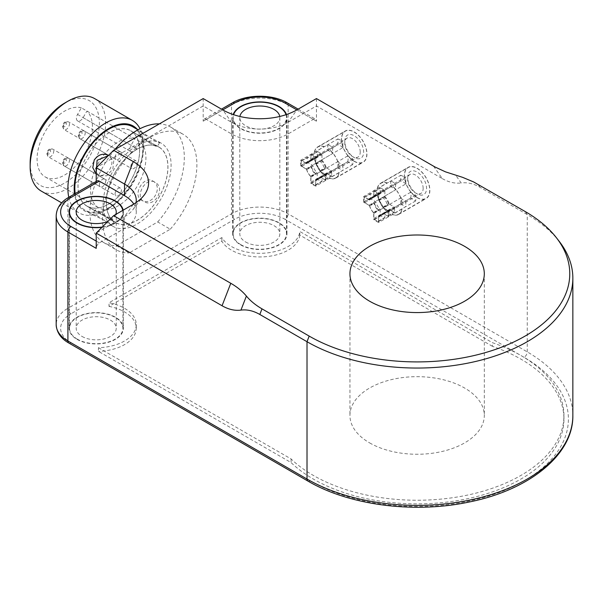 <?xml version="1.0" encoding="UTF-8"?>
<svg xmlns="http://www.w3.org/2000/svg" width="603" height="603" viewBox="0 0 603 603"><rect width="100%" height="100%" fill="white"/><g stroke="black" fill="none" stroke-linecap="round" stroke-linejoin="round"><path stroke-width="0.45" stroke-dasharray="3.02 2.26" d="M82.061 336.451A20.02 11.563 0 0 0 103.882 338.954A20.02 11.563 0 0 0 116.243 328.273A20.02 11.563 0 0 0 96.216 316.718A20.02 11.563 0 0 0 76.197 328.273A20.02 11.563 0 0 0 82.061 336.451M115.806 214.412A20.02 11.563 180 0 1 107.899 221.414M122.763 210.402A26.698 15.414 180 0 1 122.914 212.022A26.698 15.414 180 0 1 102.276 227.037M77.342 339.172A26.698 15.414 180 0 1 69.526 328.273A26.698 15.414 180 0 1 96.216 312.867A26.698 15.414 180 0 1 122.914 328.273A26.698 15.414 180 0 1 106.437 342.519A26.698 15.414 180 0 1 77.342 339.172M245.662 241.999A20.02 11.563 0 0 0 267.483 244.501A20.02 11.563 0 0 0 279.837 233.821A20.02 11.563 0 0 0 259.818 222.266A20.02 11.563 0 0 0 239.798 233.821A20.02 11.563 0 0 0 245.662 241.999M279.747 116.469A20.02 11.563 180 0 1 279.837 117.57A20.02 11.563 180 0 1 267.483 128.251A20.02 11.563 180 0 1 245.662 125.748A20.02 11.563 180 0 1 239.798 117.57A20.02 11.563 180 0 1 239.888 116.469M286.041 114.683A26.698 15.414 180 0 1 286.515 117.57A26.698 15.414 180 0 1 270.031 131.808A26.698 15.414 180 0 1 240.944 128.469A26.698 15.414 180 0 1 233.12 117.57A26.698 15.414 180 0 1 233.595 114.683M240.944 244.72A26.698 15.414 180 0 1 233.12 233.821A26.698 15.414 180 0 1 259.818 218.414A26.698 15.414 180 0 1 286.515 233.821A26.698 15.414 180 0 1 270.031 248.067A26.698 15.414 180 0 1 240.944 244.72M315.663 179.815L321.957 176.182L321.957 181.202A0.889 0.513 -120 0 1 321.324 181.563L317.864 179.566A0.889 0.513 -120 0 1 317.238 178.473L317.238 173.46A0.889 0.513 60 0 0 316.846 172.564A10.01 5.781 -120 0 1 313.07 166.021A0.889 0.513 60 0 0 312.49 165.237L308.141 162.727A0.889 0.513 -120 0 1 307.515 161.642L307.515 157.639A0.889 0.513 -120 0 1 308.141 157.277L312.49 159.787A0.889 0.513 60 0 0 312.934 159.833L306.641 163.466A0.889 0.513 60 0 1 306.196 163.421L301.847 160.911A0.889 0.513 -120 0 0 301.221 161.272L301.221 165.267A0.889 0.513 -120 0 0 301.847 166.36L306.196 168.87A0.889 0.513 60 0 1 306.776 169.647A10.01 5.781 -120 0 0 310.56 176.197A0.889 0.513 60 0 1 310.944 177.086L310.944 182.106A0.889 0.513 -120 0 0 311.57 183.199L315.03 185.196A0.889 0.513 -120 0 0 315.663 184.835L315.663 179.815A0.889 0.513 60 0 1 316.047 179.37A10.01 5.781 -120 0 0 318.309 178.918A10.01 5.781 -120 0 0 319.824 177.184A0.889 0.513 60 0 1 320.404 177.071L324.753 179.581A0.889 0.513 -120 0 0 325.386 179.219L325.386 175.224A0.889 0.513 -120 0 0 324.753 174.131L320.404 171.629A0.889 0.513 60 0 1 319.824 170.845A10.01 5.781 -120 0 0 316.047 164.295A0.889 0.513 60 0 1 315.663 163.405L315.663 158.385A0.889 0.513 -120 0 0 315.03 157.3L311.57 155.295A0.889 0.513 -120 0 0 310.944 155.664L310.944 160.684A0.889 0.513 60 0 1 310.56 161.129A10.01 5.781 -120 0 0 308.299 161.581A10.01 5.781 -120 0 0 306.776 163.307A0.889 0.513 60 0 1 306.641 163.466M311.57 155.295L317.864 151.67A0.889 0.513 -120 0 0 317.238 152.031L310.944 155.664M317.864 151.67L321.324 153.667A0.889 0.513 -120 0 1 321.957 154.752L321.957 159.772A0.889 0.513 60 0 0 322.341 160.662A10.01 5.781 -120 0 1 326.117 167.212A0.889 0.513 60 0 0 326.698 167.996L320.404 171.629M325.386 175.224L331.673 171.591A0.889 0.513 -120 0 0 331.047 170.506L326.698 167.996M331.673 171.591L331.673 175.586A0.889 0.513 -120 0 1 331.047 175.948L326.698 173.445A0.889 0.513 60 0 0 326.253 173.4L319.959 177.033M321.957 176.182A0.889 0.513 60 0 1 322.341 175.737A10.01 5.781 -120 0 0 324.602 175.285A10.01 5.781 -120 0 0 326.117 173.551A0.889 0.513 60 0 1 326.253 173.4M310.944 160.684L317.238 157.051A0.889 0.513 60 0 1 316.846 157.496A10.01 5.781 -120 0 0 314.585 157.948A10.01 5.781 -120 0 0 313.07 159.682A0.889 0.513 60 0 1 312.934 159.833M317.238 157.051L317.238 152.031M339.293 172.571L325.793 180.365L320.087 177.071A10.236 5.909 60 0 1 318.422 179.114A10.236 5.909 60 0 1 315.821 179.536L315.821 186.123L329.313 178.33A18.022 10.402 -120 0 0 335.811 178.058A18.022 10.402 -120 0 0 339.293 172.571L339.127 172.481A17.796 10.274 60 0 1 335.698 177.87A17.796 10.274 60 0 1 329.313 178.149L342.873 170.317A17.796 10.274 60 0 1 337.838 167.408L310.786 183.222L310.786 176.626L315.188 174.086A10.236 5.909 60 0 1 310.922 166.692L311.254 165.885L333.044 153.313L328.032 150.411A17.796 10.274 60 0 1 328.032 144.599L300.814 160.127L306.52 163.428L310.922 160.88L311.254 160.074L333.044 147.494L328.032 144.599M347.675 161.755A10.937 6.316 -120 0 0 348.097 159.094A10.937 6.316 -120 0 0 347.675 155.943L352.687 158.838A17.796 10.274 60 0 1 352.943 161.89A17.796 10.274 60 0 1 352.687 164.649L347.675 161.755L325.884 174.335L324.489 174.531L320.087 177.071M352.687 164.649L339.127 172.481M337.838 167.408L337.838 161.619L316.055 174.199L315.188 174.086M329.313 149.484L315.821 157.277L315.821 163.865L320.223 161.325A10.236 5.909 60 0 1 324.489 168.712L320.087 171.26L325.793 174.553L339.293 166.76A18.022 10.402 -120 0 0 329.313 149.484L342.873 141.841L342.873 147.637L321.09 160.21L320.223 161.325M339.293 166.76L339.127 166.669A17.796 10.274 60 0 0 329.313 149.672M347.675 155.943L325.884 168.523L324.489 168.712M352.687 158.838L339.127 166.669M310.922 160.88A10.236 5.909 60 0 1 310.944 160.82A10.236 5.909 60 0 1 312.588 158.845A10.236 5.909 60 0 1 315.188 158.416L310.786 160.963L310.786 154.368L324.278 146.582A18.022 10.402 -120 0 0 317.789 146.853A18.022 10.402 -120 0 0 314.306 152.34M324.278 146.582L324.278 146.763A17.796 10.274 60 0 0 317.902 147.042L345.3 131.22A17.796 10.274 -120 0 0 345.3 151.775A17.796 10.274 -120 0 0 363.104 162.049A17.796 10.274 -120 0 0 366.79 153.901A17.796 10.274 -120 0 0 359.019 135.992A17.796 10.274 -120 0 0 345.3 131.22M314.472 152.431A17.796 10.274 60 0 1 317.902 147.042M315.188 158.416L316.055 157.308L337.838 144.728L337.838 138.939L324.278 146.763M311.254 160.074A10.937 6.316 60 0 1 311.344 159.848A10.937 6.316 60 0 1 313.1 157.73A10.937 6.316 60 0 1 316.055 157.308M342.873 147.637A10.937 6.316 -120 0 0 337.838 144.728M321.09 160.21A10.937 6.316 60 0 1 325.884 168.523M360.232 152.084A10.937 6.316 -120 0 0 355.461 141.072A10.937 6.316 -120 0 0 347.026 138.147A10.937 6.316 -120 0 0 344.765 143.152A10.937 6.316 -120 0 0 352.499 156.546L352.499 156.546A10.937 6.316 -120 0 0 357.971 157.089A10.937 6.316 -120 0 0 360.232 152.084M325.884 174.335A10.937 6.316 60 0 1 324.045 176.679A10.937 6.316 60 0 1 321.331 177.146A10.937 6.316 60 0 1 321.09 177.101L342.873 164.529L342.873 170.317M337.838 161.619A10.937 6.316 -120 0 0 342.873 164.529M316.055 174.199A10.937 6.316 60 0 1 311.254 165.885M333.044 147.494A10.937 6.316 -120 0 0 333.044 153.313M352.499 156.546L354.202 157.534A13.349 7.703 60 0 1 344.765 141.185A13.349 7.703 60 0 1 354.202 135.735A13.349 7.703 60 0 1 363.639 152.084A13.349 7.703 60 0 1 354.202 157.534L352.499 156.546M324.278 175.239A17.796 10.274 60 0 1 314.472 158.242L328.032 150.411M337.838 138.939A17.796 10.274 60 0 1 342.873 141.841M324.489 174.531A10.236 5.909 60 0 1 322.824 176.566A10.236 5.909 60 0 1 320.291 177.003A10.236 5.909 60 0 1 320.223 176.996L315.821 179.536M320.223 176.996L321.09 177.101M314.472 158.242L314.306 158.152A18.022 10.402 -120 0 0 324.278 175.428M310.786 176.626A10.236 5.909 60 0 1 306.52 169.239L310.922 166.692M306.52 169.239L300.814 165.946L314.306 158.152M315.821 163.865A10.236 5.909 60 0 1 320.087 171.26M306.52 163.428A10.236 5.909 60 0 1 308.186 161.385A10.236 5.909 60 0 1 310.786 160.963M315.821 186.123A18.022 10.402 60 0 1 313.304 184.963A18.022 10.402 60 0 1 310.786 183.222M300.814 165.946A18.022 10.402 60 0 1 300.814 160.127M310.786 154.368A18.022 10.402 60 0 1 315.821 157.277M325.793 174.553A18.022 10.402 60 0 1 325.793 180.365M354.202 161.348A18.022 10.402 -120 0 0 363.21 162.237A18.022 10.402 -120 0 0 363.21 141.434A18.022 10.402 -120 0 0 345.195 131.032A18.022 10.402 -120 0 0 342.429 145.466A18.022 10.402 -120 0 0 354.202 161.348M378.586 216.145L384.88 212.512L384.88 217.532A0.889 0.513 -120 0 1 384.247 217.894L380.787 215.897A0.889 0.513 -120 0 1 380.154 214.804L380.154 209.784A0.889 0.513 60 0 0 379.769 208.894A10.01 5.781 -120 0 1 375.993 202.344A0.889 0.513 60 0 0 375.413 201.568L371.064 199.058A0.889 0.513 -120 0 1 370.438 197.965L370.438 193.97A0.889 0.513 -120 0 1 371.064 193.608L375.413 196.118A0.889 0.513 60 0 0 375.857 196.163L369.564 199.797A0.889 0.513 60 0 1 369.119 199.751L364.77 197.241A0.889 0.513 -120 0 0 364.144 197.603L364.144 201.598A0.889 0.513 -120 0 0 364.77 202.691L369.119 205.201A0.889 0.513 60 0 1 369.699 205.977A10.01 5.781 -120 0 0 373.483 212.527A0.889 0.513 60 0 1 373.868 213.417L373.868 218.437A0.889 0.513 -120 0 0 374.493 219.53L377.953 221.527A0.889 0.513 -120 0 0 378.586 221.165L378.586 216.145A0.889 0.513 60 0 1 378.97 215.693A10.01 5.781 -120 0 0 381.232 215.248A10.01 5.781 -120 0 0 382.747 213.515A0.889 0.513 60 0 1 383.327 213.402L387.676 215.912A0.889 0.513 -120 0 0 388.309 215.55L388.309 211.555A0.889 0.513 -120 0 0 387.676 210.462L383.327 207.952A0.889 0.513 60 0 1 382.747 207.176A10.01 5.781 -120 0 0 378.97 200.626A0.889 0.513 60 0 1 378.586 199.736L378.586 194.716A0.889 0.513 -120 0 0 377.953 193.623L374.493 191.626A0.889 0.513 -120 0 0 373.868 191.988L373.868 197.008A0.889 0.513 60 0 1 373.483 197.46A10.01 5.781 -120 0 0 371.222 197.905A10.01 5.781 -120 0 0 369.699 199.638A0.889 0.513 60 0 1 369.564 199.797M374.493 191.626L380.787 187.993A0.889 0.513 -120 0 0 380.154 188.355L373.868 191.988M380.787 187.993L384.247 189.99A0.889 0.513 -120 0 1 384.88 191.083L384.88 196.103A0.889 0.513 60 0 0 385.264 196.993A10.01 5.781 -120 0 1 389.041 203.543A0.889 0.513 60 0 0 389.621 204.319L383.327 207.952M388.309 211.555L394.596 207.922A0.889 0.513 -120 0 0 393.97 206.829L389.621 204.319M394.596 207.922L394.596 211.917A0.889 0.513 -120 0 1 393.97 212.279L389.621 209.769A0.889 0.513 60 0 0 389.176 209.723L382.882 213.356M384.88 212.512A0.889 0.513 60 0 1 385.264 212.06A10.01 5.781 -120 0 0 387.525 211.615A10.01 5.781 -120 0 0 389.041 209.882A0.889 0.513 60 0 1 389.176 209.723M373.868 197.008L380.154 193.375A0.889 0.513 60 0 1 379.769 193.827A10.01 5.781 -120 0 0 377.508 194.272A10.01 5.781 -120 0 0 375.993 196.005A0.889 0.513 60 0 1 375.857 196.163M380.154 193.375L380.154 188.355M402.216 208.902L388.716 216.696L383.011 213.402A10.236 5.909 60 0 1 381.345 215.437A10.236 5.909 60 0 1 378.744 215.866L378.744 222.454L392.236 214.66A18.022 10.402 -120 0 0 398.734 214.389A18.022 10.402 -120 0 0 402.216 208.902L402.05 208.811A17.796 10.274 60 0 1 398.621 214.193A17.796 10.274 60 0 1 392.236 214.472L405.796 206.648A17.796 10.274 60 0 1 400.761 203.739L373.709 219.545L373.709 212.957L378.111 210.417A10.236 5.909 60 0 1 373.845 203.023L374.177 202.216L395.967 189.636L390.948 186.742A17.796 10.274 60 0 1 390.948 180.93L363.737 196.457L369.443 199.751L373.845 197.211L374.177 196.405L395.967 183.825L390.948 180.93M410.598 198.086A10.937 6.316 -120 0 0 411.02 195.417A10.937 6.316 -120 0 0 410.598 192.274L415.61 195.168A17.796 10.274 60 0 1 415.866 198.221A17.796 10.274 60 0 1 415.61 200.98L410.598 198.086L388.807 210.666L387.412 210.854L383.011 213.402M415.61 200.98L402.05 208.811M400.761 203.739L400.761 197.95L378.978 210.53L378.111 210.417M392.236 185.814L378.744 193.608L378.744 200.196L383.146 197.656A10.236 5.909 60 0 1 387.412 205.043L383.011 207.59L388.716 210.884L402.216 203.09A18.022 10.402 -120 0 0 392.236 185.814L405.796 178.171L405.796 183.96L384.013 196.54L383.146 197.656M402.216 203.09L402.05 202.992A17.796 10.274 60 0 0 392.236 185.995M410.598 192.274L388.807 204.847L387.412 205.043M415.61 195.168L402.05 202.992M373.845 197.211A10.236 5.909 60 0 1 373.868 197.151A10.236 5.909 60 0 1 375.511 195.168A10.236 5.909 60 0 1 378.111 194.746L373.709 197.287L373.709 190.699L387.201 182.905A18.022 10.402 -120 0 0 380.712 183.176A18.022 10.402 -120 0 0 377.229 188.664M387.201 182.905L387.201 183.093A17.796 10.274 60 0 0 380.825 183.372L408.223 167.551A17.796 10.274 -120 0 0 408.223 188.098A17.796 10.274 -120 0 0 426.02 198.372A17.796 10.274 -120 0 0 429.705 190.231A17.796 10.274 -120 0 0 421.942 172.315A17.796 10.274 -120 0 0 408.223 167.551M377.388 188.762A17.796 10.274 60 0 1 380.825 183.372M378.111 194.746L378.978 193.631L400.761 181.058L400.761 175.262L387.201 183.093M374.177 196.405A10.937 6.316 60 0 1 374.267 196.171A10.937 6.316 60 0 1 376.023 194.06A10.937 6.316 60 0 1 378.978 193.631M405.796 183.96A10.937 6.316 -120 0 0 400.761 181.058M384.013 196.54A10.937 6.316 60 0 1 388.807 204.847M423.155 188.415A10.937 6.316 -120 0 0 418.384 177.403A10.937 6.316 -120 0 0 409.95 174.471A10.937 6.316 -120 0 0 407.688 179.483A10.937 6.316 -120 0 0 415.422 192.877L415.422 192.877A10.937 6.316 -120 0 0 420.894 193.42A10.937 6.316 -120 0 0 423.155 188.415M388.807 210.666A10.937 6.316 60 0 1 386.968 213.01A10.937 6.316 60 0 1 384.254 213.47A10.937 6.316 60 0 1 384.013 213.432L405.796 200.852L405.796 206.648M400.761 197.95A10.937 6.316 -120 0 0 405.796 200.852M378.978 210.53A10.937 6.316 60 0 1 374.177 202.216M395.967 183.825A10.937 6.316 -120 0 0 395.967 189.636M415.422 192.877L417.125 193.864A13.349 7.703 60 0 1 407.688 177.516A13.349 7.703 60 0 1 417.125 172.066A13.349 7.703 60 0 1 426.562 188.415A13.349 7.703 60 0 1 417.125 193.864L415.422 192.877M387.201 211.57A17.796 10.274 60 0 1 377.388 194.573L390.948 186.742M400.761 175.262A17.796 10.274 60 0 1 405.796 178.171M387.412 210.854A10.236 5.909 60 0 1 385.747 212.897A10.236 5.909 60 0 1 383.214 213.326A10.236 5.909 60 0 1 383.146 213.319L378.744 215.866M383.146 213.319L384.013 213.432M377.388 194.573L377.229 194.475A18.022 10.402 -120 0 0 387.201 211.751M373.709 212.957A10.236 5.909 60 0 1 369.443 205.563L373.845 203.023M369.443 205.563L363.737 202.269L377.229 194.475M378.744 200.196A10.236 5.909 60 0 1 383.011 207.59M369.443 199.751A10.236 5.909 60 0 1 371.109 197.716A10.236 5.909 60 0 1 373.709 197.287M378.744 222.454A18.022 10.402 60 0 1 376.227 221.286A18.022 10.402 60 0 1 373.709 219.545M363.737 202.269A18.022 10.402 60 0 1 363.737 196.457M373.709 190.699A18.022 10.402 60 0 1 378.744 193.608M388.716 210.884A18.022 10.402 60 0 1 388.716 216.696M417.125 197.678A18.022 10.402 -120 0 0 426.133 198.568A18.022 10.402 -120 0 0 426.133 177.764A18.022 10.402 -120 0 0 408.118 167.355A18.022 10.402 -120 0 0 405.352 181.797A18.022 10.402 -120 0 0 417.125 197.678M158.921 147.019A43.604 25.175 120 0 0 115.316 172.194A43.604 25.175 120 0 0 115.316 222.545A43.604 25.175 120 0 0 158.921 197.369A43.604 25.175 120 0 0 158.921 147.019L155.778 145.202L157.3 146.635L152.747 145.119L140.047 136.12L138.042 135.509L144.313 140.1L155.778 145.202M140.047 136.12L130.602 130.67A43.604 25.175 -60 0 1 130.602 181.021A43.604 25.175 -60 0 1 87.005 206.196A43.604 25.175 -60 0 1 87.005 155.845A43.604 25.175 -60 0 1 130.602 130.67M96.216 172.45L99.465 175.888L106.867 175.774L112.859 169.044L113.779 160.579L108.201 155.717M110.59 218.143C113.183 219.756 114.374 220.819 114.171 221.331L112.173 220.728C107.605 217.525 95.402 208.095 94.912 210.213L96.442 211.645L110.59 218.143M152.747 180.96C164.024 186.674 152.212 207.131 141.622 200.226C131.921 195.417 143.733 174.96 152.747 180.96L155.039 182.287C166.24 187.955 154.436 208.412 143.921 201.553C134.145 196.699 145.949 176.242 155.039 182.287M116.545 245.7L129.132 252.966L170.272 229.215L157.692 221.949L116.545 245.7A66.737 38.532 120 0 1 103.746 242.579L116.334 249.846A66.737 38.532 120 0 0 129.132 252.966M170.272 229.215A66.737 38.532 120 0 0 183.071 134.25A66.737 38.532 120 0 0 116.334 172.782A66.737 38.532 120 0 0 116.334 249.846M157.692 221.949A66.737 38.532 120 0 0 170.491 126.984A66.737 38.532 120 0 0 159.365 123.879M114.872 149.567A66.737 38.532 120 0 0 96.216 181.209M96.096 181.533A66.737 38.532 120 0 0 103.746 242.579M68.787 197.294A53.388 30.828 120 0 0 78.963 212.851A53.388 30.828 120 0 0 105.661 210.213A53.388 30.828 120 0 0 143.408 144.818A53.388 30.828 120 0 0 140.017 128.718M137.476 129.502A48.941 28.258 -60 0 1 143.408 148.451A48.941 28.258 -60 0 1 108.804 208.397A48.941 28.258 -60 0 1 74.561 193.962M132.826 126.818A48.052 27.746 -60 0 1 132.833 182.302A48.052 27.746 -60 0 1 84.774 210.048A48.052 27.746 -60 0 1 75.194 193.593M94.603 98.583A53.388 30.828 -60 0 1 94.603 160.232A53.388 30.828 -60 0 1 41.208 191.061M113.093 170.905A48.052 27.746 -60 0 1 161.144 143.167A48.052 27.746 -60 0 1 161.144 198.651A48.052 27.746 -60 0 1 113.093 226.396A48.052 27.746 -60 0 1 113.093 170.905M96.216 173.905L97.173 174.561C102.058 176.619 106.316 174.795 109.95 169.089C113.07 163.096 112.52 158.499 108.291 155.295M143.921 134.725L158.001 141.351L159.546 142.738L155.039 141.147L142.27 132.268L140.288 131.62L143.921 134.725M97.173 215.693L92.666 214.103L94.219 215.497L108.291 222.115L111.924 225.221L109.95 224.58L97.173 215.693M30.15 162.983A48.941 28.258 120 0 0 40.288 185.385A48.941 28.258 120 0 0 96.729 139.836A48.941 28.258 120 0 0 64.755 103.038M97.173 174.561L99.465 175.888M87.043 206.113L87.043 206.113A43.514 25.122 120 0 0 130.557 180.99A43.514 25.122 120 0 0 130.557 130.745A43.514 25.122 120 0 0 87.043 155.868A43.514 25.122 120 0 0 87.043 206.113L115.361 222.462A43.514 25.122 120 0 0 158.875 197.339A43.514 25.122 120 0 0 158.875 147.094A43.514 25.122 120 0 0 115.361 172.217A43.514 25.122 120 0 0 115.361 222.462L87.043 206.113M115.098 193.864A4.447 2.57 -60 0 1 117.035 189.387A4.447 2.57 -60 0 1 120.464 188.189A4.447 2.57 -60 0 1 120.464 193.329A4.447 2.57 -60 0 1 116.017 195.9A4.447 2.57 -60 0 1 115.098 193.864M99.367 184.782A4.447 2.57 -60 0 1 101.304 180.305A4.447 2.57 -60 0 1 104.734 179.114A4.447 2.57 -60 0 1 104.734 184.247A4.447 2.57 -60 0 1 100.286 186.817A4.447 2.57 -60 0 1 99.367 184.782M130.828 166.616A4.447 2.57 -60 0 1 132.766 162.139A4.447 2.57 -60 0 1 136.195 160.948A4.447 2.57 -60 0 1 136.195 166.081A4.447 2.57 -60 0 1 131.748 168.652A4.447 2.57 -60 0 1 130.828 166.616M115.098 157.534A4.447 2.57 -60 0 1 117.035 153.056A4.447 2.57 -60 0 1 120.464 151.866A4.447 2.57 -60 0 1 120.464 156.999A4.447 2.57 -60 0 1 116.017 159.569A4.447 2.57 -60 0 1 115.098 157.534M81.352 107.831A39.157 22.605 120 0 0 43.838 134.145A39.157 22.605 120 0 0 45.18 176.913A39.157 22.605 120 0 0 82.89 156.69A39.157 22.605 120 0 0 86.915 111.042L83.108 117.638A5.563 3.211 -60 0 1 77.546 120.849A5.563 3.211 -60 0 1 77.546 114.427L81.352 107.831L134.838 138.713A39.157 22.605 120 0 0 97.324 165.018A39.157 22.605 120 0 0 98.666 207.786A39.157 22.605 120 0 0 136.376 187.571A39.157 22.605 120 0 0 140.401 141.924L136.595 148.511A5.563 3.211 -60 0 1 131.032 151.722A5.563 3.211 -60 0 1 131.032 145.3L134.838 138.713M86.915 111.042L140.401 141.924M98.447 347.727L291.083 458.943A146.831 84.767 0 0 0 456.185 497.181A146.831 84.767 0 0 0 563.948 415.467A146.831 84.767 0 0 0 492.432 342.692L299.797 231.477A40.047 23.118 180 0 1 265.192 253.102A40.047 23.118 180 0 1 221.866 237.567L109 302.736A40.047 23.118 180 0 1 136.263 324.64A40.047 23.118 180 0 1 98.447 347.727L98.447 351.361L291.083 462.576A146.831 84.767 0 0 0 456.185 500.814A146.831 84.767 0 0 0 563.948 419.1A146.831 84.767 0 0 0 492.432 346.326L492.432 342.692M369.616 442.888A67.182 38.788 0 0 0 442.836 451.3A67.182 38.788 0 0 0 484.307 415.467A67.182 38.788 0 0 0 417.125 376.671A67.182 38.788 0 0 0 349.944 415.467A67.182 38.788 0 0 0 369.616 442.888M291.083 458.943L291.083 462.576M492.432 346.326L299.797 235.11L299.797 231.477M299.797 235.11A40.047 23.118 180 0 1 265.192 256.735A40.047 23.118 180 0 1 221.866 241.2L109 306.369L109 302.736M221.866 241.2L221.866 237.567M316.447 98.575L316.447 121.203A4.447 2.57 120 0 0 315.527 119.168A4.447 2.57 120 0 0 313.304 119.386L288.136 133.919A40.047 23.118 0 0 1 231.499 133.919L206.332 119.386A4.447 2.57 -120 0 0 204.108 119.168A4.447 2.57 -120 0 0 203.188 121.203L203.188 98.575M286.448 114.547A27.143 15.67 180 0 1 286.96 117.57A27.143 15.67 180 0 1 259.818 133.24A27.143 15.67 180 0 1 232.675 117.57A27.143 15.67 180 0 1 233.188 114.547M136.263 200.4L136.263 212.022A40.047 23.118 0 0 1 124.535 228.371L99.367 242.903A4.447 2.57 120 0 0 96.216 248.353M96.216 181.458L96.216 182.965A4.447 2.57 60 0 1 97.143 180.923M136.263 212.022A40.047 23.118 0 0 0 133.791 204.025M123.17 210.168A27.143 15.67 180 0 1 123.359 212.022A27.143 15.67 180 0 1 101.975 227.339M559.283 241.441A155.725 89.907 0 0 0 527.241 214.57L480.048 187.322C473.611 183.629 467.325 182.174 461.167 182.965L455.717 175.209M77.026 339.353A27.143 15.67 0 0 0 106.603 342.753A27.143 15.67 0 0 0 123.359 328.273A27.143 15.67 0 0 0 96.216 312.61A27.143 15.67 0 0 0 69.081 328.273A27.143 15.67 0 0 0 77.026 339.353M279.008 222.741A27.143 15.67 0 0 0 249.431 219.349A27.143 15.67 0 0 0 232.675 233.821A27.143 15.67 0 0 0 259.818 249.491A27.143 15.67 0 0 0 286.96 233.821A27.143 15.67 0 0 0 279.008 222.741M109 306.369A40.047 23.118 180 0 1 136.263 328.273A40.047 23.118 180 0 1 98.447 351.361M136.082 202.57A40.047 23.118 180 0 1 132.773 209.836A40.047 23.118 180 0 1 124.535 216.748L96.216 233.097M433.572 166.202L442.293 178.601L316.447 105.947L288.136 122.296A40.047 23.118 180 0 1 231.499 122.296L203.188 105.947L96.216 167.702M442.293 178.601C448.722 182.294 455.016 183.749 461.167 182.965M315.663 184.835L321.957 181.202M315.03 185.196L321.324 181.563M315.03 157.3L321.324 153.667M315.663 158.385L321.957 154.752M315.663 163.405L321.957 159.772M316.047 164.295L322.341 160.662M319.824 170.845L326.117 167.212M324.753 174.131L331.047 170.506M325.386 179.219L331.673 175.586M324.753 179.581L331.047 175.948M320.404 177.071L326.698 173.445M319.824 177.184L326.117 173.551M316.047 179.37L322.341 175.737M311.57 183.199L317.864 179.566M310.944 182.106L317.238 178.473M310.944 177.086L317.238 173.46M310.56 176.197L316.846 172.564M306.776 169.647L313.07 166.021M306.196 168.87L312.49 165.237M301.847 166.36L308.141 162.727M301.221 165.267L307.515 161.642M301.221 161.272L307.515 157.639M301.847 160.911L308.141 157.277M306.196 163.421L312.49 159.787M306.776 163.307L313.07 159.682M310.56 161.129L316.846 157.496M378.586 221.165L384.88 217.532M377.953 221.527L384.247 217.894M377.953 193.623L384.247 189.99M378.586 194.716L384.88 191.083M378.586 199.736L384.88 196.103M378.97 200.626L385.264 196.993M382.747 207.176L389.041 203.543M387.676 210.462L393.97 206.829M388.309 215.55L394.596 211.917M387.676 215.912L393.97 212.279M383.327 213.402L389.621 209.769M382.747 213.515L389.041 209.882M378.97 215.693L385.264 212.06M374.493 219.53L380.787 215.897M373.868 218.437L380.154 214.804M373.868 213.417L380.154 209.784M373.483 212.527L379.769 208.894M369.699 205.977L375.993 202.344M369.119 205.201L375.413 201.568M364.77 202.691L371.064 199.058M364.144 201.598L370.438 197.965M364.144 197.603L370.438 193.97M364.77 197.241L371.064 193.608M369.119 199.751L375.413 196.118M369.699 199.638L375.993 196.005M373.483 197.46L379.769 193.827M63.187 163.888A4.447 2.57 -60 0 1 65.124 159.411A4.447 2.57 -60 0 1 68.554 158.22A4.447 2.57 -60 0 1 69.473 160.255A4.447 2.57 -60 0 1 67.536 164.74A4.447 2.57 -60 0 1 64.106 165.931A4.447 2.57 -60 0 1 63.187 163.888M66.33 160.255A2.224 1.281 120 0 0 63.971 160.051A2.224 1.281 120 0 0 63.971 163.194A2.224 1.281 120 0 0 66.33 160.255M47.456 154.813A4.447 2.57 -60 0 1 49.393 150.328A4.447 2.57 -60 0 1 52.823 149.137A4.447 2.57 -60 0 1 53.742 151.18A4.447 2.57 -60 0 1 51.805 155.657A4.447 2.57 -60 0 1 48.376 156.848A4.447 2.57 -60 0 1 47.456 154.813M50.599 151.18A2.224 1.281 120 0 0 48.24 150.969A2.224 1.281 120 0 0 48.24 154.112A2.224 1.281 120 0 0 50.599 151.18M78.918 136.647A4.447 2.57 -60 0 1 80.855 132.17A4.447 2.57 -60 0 1 84.284 130.972A4.447 2.57 -60 0 1 85.204 133.014A4.447 2.57 -60 0 1 83.267 137.492A4.447 2.57 -60 0 1 79.837 138.682A4.447 2.57 -60 0 1 78.918 136.647M82.061 133.014A2.224 1.281 120 0 0 79.702 132.803A2.224 1.281 120 0 0 79.702 135.946A2.224 1.281 120 0 0 82.061 133.014M63.187 127.565A4.447 2.57 -60 0 1 65.124 123.087A4.447 2.57 -60 0 1 68.554 121.896A4.447 2.57 -60 0 1 69.473 123.932A4.447 2.57 -60 0 1 67.536 128.409A4.447 2.57 -60 0 1 64.106 129.6A4.447 2.57 -60 0 1 63.187 127.565M66.33 123.932A2.224 1.281 120 0 0 63.971 123.721A2.224 1.281 120 0 0 63.971 126.864A2.224 1.281 120 0 0 66.33 123.932M83.108 117.638L136.595 148.511M77.546 114.427L131.032 145.3M232.426 102.819A4.447 2.57 -120 0 0 231.499 104.854L203.188 121.203M206.332 119.386L222.786 109.889L231.499 122.296L231.499 133.919M287.209 102.819A4.447 2.57 -60 0 1 288.136 104.854A40.047 23.118 0 0 0 231.499 104.854L231.499 213.846A40.047 23.118 180 0 1 288.136 213.846L527.241 351.888A155.725 89.907 180 0 1 572.85 415.467M316.447 121.203L288.136 104.854L288.136 213.846A4.447 2.57 120 0 1 284.985 219.296A35.592 20.547 0 0 0 234.65 219.296A4.447 2.57 60 0 1 231.499 213.846L67.905 308.299A4.447 2.57 60 0 0 71.048 313.748A35.592 20.547 0 0 0 71.048 342.805A4.447 2.57 -60 0 1 68.825 343.032M288.136 133.919L288.136 122.296L296.849 109.889L313.304 119.386M99.367 242.903L96.216 241.087M68.825 197.271A4.447 2.57 -120 0 0 67.905 199.307A40.047 23.118 0 0 0 56.177 215.655M96.216 182.965L67.905 199.307L67.905 308.299A40.047 23.118 180 0 0 56.177 324.64M307.929 481.073A4.447 2.57 120 0 0 310.153 480.855A151.278 87.337 0 0 0 524.09 480.855A151.278 87.337 0 0 0 524.09 357.338A4.447 2.57 120 0 0 527.241 351.888L527.241 214.57L525.062 211.465M524.09 357.338L284.985 219.296M234.65 219.296L71.048 313.748M71.048 342.805L310.153 480.855M133.255 204.342L124.535 216.748L124.535 228.371M477.87 184.224L480.048 187.322M76.197 212.022L76.197 328.273M116.243 212.022L116.243 328.273M122.914 328.273L122.914 212.022M69.526 328.273L69.526 214.849M239.798 117.57L239.798 233.821M279.837 117.57L279.837 233.821M286.515 233.821L286.515 117.57M233.12 233.821L233.12 117.57M315.475 185.242L321.768 181.609M311.125 155.257L317.419 151.624M325.198 179.626L331.492 175.993M324.602 175.285L318.309 178.918M322.138 175.774L315.844 179.408M301.402 160.865L307.696 157.232M314.585 157.948L308.299 161.581M317.05 157.458L310.756 161.091M324.045 176.679L357.971 157.089M313.1 157.73L347.026 138.147M344.765 143.152L344.765 141.185M335.698 177.87L363.104 162.049M308.186 161.385L312.588 158.845M310.944 160.82L311.344 159.848M320.291 177.003L321.331 177.146M318.422 179.114L322.824 176.566M335.811 178.058L363.21 162.237M317.789 146.853L345.195 131.032M378.398 221.572L384.691 217.939M374.048 191.581L380.342 187.948M388.121 215.957L394.415 212.324M387.525 211.615L381.232 215.248M385.061 212.105L378.767 215.738M364.325 197.196L370.619 193.563M377.508 194.272L371.222 197.905M379.973 193.782L373.679 197.415M386.968 213.01L420.894 193.42M376.023 194.06L409.95 174.471M407.688 179.483L407.688 177.516M398.621 214.193L426.02 198.372M371.109 197.716L375.511 195.168M373.868 197.151L374.267 196.171M383.214 213.326L384.254 213.47M381.345 215.437L385.747 212.897M398.734 214.389L426.133 198.568M380.712 183.176L408.118 167.355M87.005 206.196L96.442 211.645M112.173 220.728L115.316 222.545M170.491 126.984L183.071 134.25M143.408 148.451L143.408 144.818M108.804 208.397L105.661 210.213M61.649 202.857L78.963 212.851M161.144 143.167L158.001 141.351M142.27 132.268L137.989 129.796M113.093 226.396L109.95 224.58M94.219 215.497L84.774 210.048M140.288 131.62L138.034 135.509M159.554 142.745L157.3 146.635M94.912 210.213L92.666 214.103M114.178 221.331L111.932 225.228M130.557 130.745L158.875 147.094M120.464 188.189L68.554 158.22C66.315 157.722 64.913 157.971 64.348 158.981C63.858 158.86 63.255 160.164 62.531 162.893L64.106 165.931L116.017 195.9M104.734 179.114L52.823 149.137C50.584 148.639 49.182 148.896 48.617 149.898C48.127 149.778 47.524 151.082 46.8 153.81L48.376 156.848L100.286 186.817M136.195 160.948L84.284 130.972C82.046 130.474 80.644 130.73 80.078 131.733C79.588 131.612 78.985 132.916 78.262 135.645L79.837 138.682L131.748 168.652M120.464 151.866L68.554 121.896C66.315 121.391 64.913 121.648 64.348 122.65C63.858 122.537 63.255 123.834 62.531 126.562L64.106 129.6L116.017 159.569M45.18 176.913L98.666 207.786M77.546 120.849L131.032 151.722M563.948 419.1L563.948 415.467M204.108 119.168L221.482 109.135M298.153 109.135L315.527 119.168M132.773 209.836L144.027 195.304M349.944 273.785L349.944 415.467M484.307 273.785L484.307 415.467M136.263 324.64L136.263 328.273M69.081 212.022L69.081 328.273M123.359 212.022L123.359 328.273M286.96 233.821L286.96 117.57M232.675 233.821L232.675 117.57"/><path stroke-width="0.9" d="M107.899 221.414A20.02 11.563 180 0 1 82.061 220.201A20.02 11.563 180 0 1 76.197 212.022A20.02 11.563 180 0 1 96.216 200.467A20.02 11.563 180 0 1 116.243 212.022A20.02 11.563 180 0 1 115.806 214.412M102.276 227.037A26.698 15.414 180 0 1 77.342 222.922A26.698 15.414 180 0 1 69.526 212.022A26.698 15.414 180 0 1 94.807 196.631A26.698 15.414 180 0 1 122.763 210.402M239.888 116.469A20.02 11.563 180 0 1 259.818 106.015A20.02 11.563 180 0 1 279.747 116.469M233.595 114.683A26.698 15.414 180 0 1 259.818 102.156A26.698 15.414 180 0 1 286.041 114.683M108.201 155.717L97.098 160.285L96.216 172.45M159.365 123.879A66.737 38.532 120 0 0 114.872 149.567M140.017 128.718A53.388 30.828 120 0 0 132.351 120.374L132.351 120.374A53.388 30.828 120 0 0 87.518 138.856A53.388 30.828 120 0 0 68.787 197.294M74.561 193.962A48.941 28.258 -60 0 1 93.284 141.675A48.941 28.258 -60 0 1 133.278 126.05A48.941 28.258 -60 0 1 137.476 129.502M75.194 193.593A48.052 27.746 -60 0 1 84.774 154.556A48.052 27.746 -60 0 1 132.826 126.818L137.989 129.796M132.351 120.374L94.603 98.583A53.388 30.828 -60 0 1 94.603 98.583L132.351 120.374M61.649 202.857L41.208 191.061A53.388 30.828 -60 0 1 30.15 166.616A53.388 30.828 -60 0 1 67.905 101.221A53.388 30.828 -60 0 1 94.596 98.583M108.502 155.423L108.291 155.295C102.97 152.981 98.274 154.549 94.219 160.006L92.787 167.687L96.216 173.905M67.905 101.221L64.755 103.038A48.941 28.258 120 0 0 30.15 162.983L30.15 166.616M56.177 324.64C56.652 332.404 60.873 338.532 68.825 343.032A4.447 2.57 -60 0 1 67.905 340.989L307.01 479.038A4.447 2.57 120 0 0 307.929 481.073C349.016 505.284 414.042 513.711 468.742 502.103C529.253 490.179 573.498 454.624 572.85 415.467A155.725 89.907 180 0 1 476.717 498.53A155.725 89.907 180 0 1 307.01 479.038L307.01 341.713L259.818 314.472C253.388 310.779 247.094 309.324 240.944 310.108C234.786 310.899 228.499 309.445 222.062 305.751L96.216 233.097L96.216 248.353L67.905 232.004L67.905 340.989A40.047 23.118 180 0 1 56.177 324.64L56.177 215.655A40.047 23.118 0 0 0 67.905 232.004A4.447 2.57 120 0 1 71.048 226.555A35.592 20.547 180 0 1 71.048 197.498A4.447 2.57 -120 0 0 68.825 197.271C60.873 201.771 56.652 207.899 56.177 215.655M233.188 114.547A27.143 15.67 180 0 1 251.911 102.585A27.143 15.67 180 0 1 279.008 106.49A27.143 15.67 180 0 1 286.448 114.547M68.825 197.271L97.143 180.923A4.447 2.57 60 0 1 99.367 181.149L124.535 195.681A40.047 23.118 0 0 1 133.791 204.025M101.975 227.339A27.143 15.67 180 0 1 77.026 223.102A27.143 15.67 180 0 1 69.081 212.022A27.143 15.67 180 0 1 94.603 196.382A27.143 15.67 180 0 1 123.17 210.168M309.188 336.097L307.01 341.713A155.725 89.907 0 0 0 476.717 361.205A155.725 89.907 0 0 0 572.85 278.141A155.725 89.907 0 0 0 559.283 241.441L556.471 237.808A152.642 88.128 180 0 1 503.686 346.371A152.642 88.128 180 0 1 309.188 336.097L261.996 308.849C255.574 305.133 250.373 300.867 246.393 296.065L240.944 310.108M96.216 233.097L113.658 215.655L133.255 204.342A52.371 30.24 0 0 0 144.027 195.304A52.371 30.24 0 0 0 133.255 161.581L113.658 150.268L96.216 167.702L124.535 184.051A40.047 23.118 180 0 1 136.263 200.4A40.047 23.118 180 0 1 136.082 202.57M113.658 150.268L203.188 98.575L222.786 109.889A52.371 30.24 0 0 0 296.849 109.889L316.447 98.575L434.959 166.978L445.542 171.87L462.614 177.342L473.611 181.94L525.062 211.465A152.642 88.128 180 0 1 556.471 237.808M113.658 215.655L230.783 283.282C237.205 286.998 242.406 291.264 246.393 296.065M369.616 301.214A67.182 38.788 180 0 1 349.944 273.785A67.182 38.788 180 0 1 417.125 234.997A67.182 38.788 180 0 1 484.307 273.785A67.182 38.788 180 0 1 442.836 309.618A67.182 38.788 180 0 1 369.616 301.214M96.216 181.458L96.216 167.702M222.786 109.889L234.65 103.038A4.447 2.57 -120 0 0 232.426 102.819L221.482 109.135M234.65 103.038A35.592 20.547 180 0 1 284.985 103.038A4.447 2.57 -60 0 1 287.209 102.819C272.609 94.053 247.026 94.053 232.426 102.819M284.985 103.038L296.849 109.889M96.216 241.087L71.048 226.555M71.048 197.498L99.367 181.149M133.255 161.581L124.535 184.051L124.535 195.681M259.818 314.472L261.996 308.849M230.783 283.282L222.062 305.751M69.526 214.849L69.526 212.022M287.209 102.819L298.153 109.135M68.825 343.032L307.929 481.073M572.85 415.467L572.85 278.141"/></g></svg>
